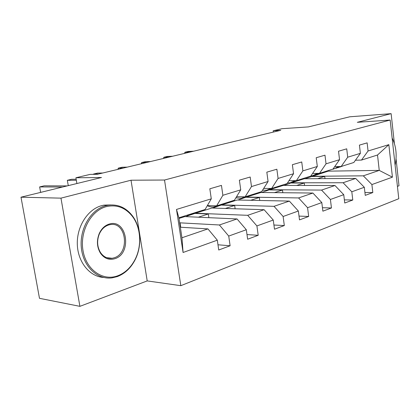 <?xml version="1.0" encoding="UTF-8"?>
<svg xmlns="http://www.w3.org/2000/svg" width="420" height="420" viewBox="0 0 420 420"><rect width="100%" height="100%" fill="white"/><g stroke="black" fill="none" stroke-linecap="round" stroke-linejoin="round"><path stroke-width="0.63" d="M397.42 186.37L399 185.771L396.065 158.865M180.826 285.679L398.774 198.718L390.159 120.041L164.519 180.028L180.826 285.679L147.21 280.912L131.014 180.217L60.963 198.146L79.905 306.343L147.21 280.912M79.905 306.343L39.48 298.316L21 197.195L101.488 177.513L75.905 177.77L76.892 183.53M394.375 143.404L391.13 113.657L349.771 116.792L308.385 126.914L282.004 128.698L273.179 130.798L273.346 132.08M60.963 198.146L21 197.195M304.915 178.752L328.225 171.15L379.25 170.394L377.517 155.006L361.494 160.072L368.062 150.995L367.132 142.868L359.431 145.115L360.386 153.337L347.713 157.201L346.726 148.827L338.525 151.221L339.544 159.695L326.03 163.816L324.975 155.179L316.218 157.736L317.31 166.478L302.873 170.882L301.739 161.963L292.378 164.698L293.543 173.728L278.087 178.447L276.864 169.223L266.826 172.158L268.081 181.498L251.486 186.559L250.173 177.02L239.379 180.169L240.734 189.84L222.873 195.29L221.456 185.404L209.822 188.8L211.286 198.828L176.5 209.438L183.083 252.488L181.949 237.762L207.942 228.89L180.338 227.22M368.062 150.995L388.846 144.653L392.427 177.166L371.899 184.553L372.813 192.549L364.922 192.476M183.083 252.488L217.313 240.172L218.747 250.005L230.118 245.763L228.727 236.066L246.314 229.74L247.643 239.227L258.2 235.289L256.909 225.928L273.262 220.043L274.491 229.215L284.319 225.55L283.122 216.494L298.363 211.013L299.507 219.886L308.679 216.463L307.566 207.701L321.804 202.577L322.87 211.171L331.454 207.974L330.409 199.479L343.744 194.686L344.741 203.018L352.784 200.015L351.808 191.783L364.319 187.283L365.258 195.368L372.813 192.549M75.905 177.77L90.074 174.4L97.435 174.284L280.775 130.3L273.179 130.798M360.386 153.337L353.819 162.498L341.156 166.499L334.698 166.63M304.217 178.757L355.693 178.437L343.098 182.737L291.433 182.81L304.217 178.757M341.156 166.499L347.713 157.201M364.319 187.283L355.693 178.437M351.808 191.783L343.098 182.737M339.544 159.695L332.987 169.082L319.489 173.345L312.59 173.434M283.201 185.419L334.981 185.509L321.568 190.087L269.63 189.719L283.201 185.419M319.489 173.345L326.03 163.816M343.744 194.686L334.981 185.509M330.409 199.479L321.568 190.087M317.31 166.478L310.779 176.101L296.368 180.653L288.971 180.684M260.888 192.491L312.911 193.042L298.594 197.935L246.456 197.064L260.888 192.491M296.368 180.653L302.873 170.882M321.804 202.577L312.911 193.042M307.566 207.701L298.594 197.935M293.543 173.728L287.054 183.598L271.64 188.47L263.687 188.428M237.153 200.009L289.343 201.091L274.029 206.325L221.781 204.881L237.153 200.009M271.64 188.47L278.087 178.447M298.363 211.013L289.343 201.091M283.122 216.494L274.029 206.325M268.081 181.498L261.66 191.625L245.123 196.849L236.554 196.707M211.859 208.026L264.117 209.706L247.695 215.313L195.452 213.229L211.859 208.026M245.123 196.849L251.486 186.559M273.262 220.043L264.117 209.706M256.909 225.928L247.695 215.313M240.734 189.84L234.407 200.235L216.626 205.858L207.359 205.59M178.999 218.442L184.847 216.589L237.053 218.946L219.398 224.978L179.666 222.821M216.626 205.858L222.873 195.29M246.314 229.74L237.053 218.946M228.727 236.066L219.398 224.978M211.286 198.828L205.086 209.507L178.894 217.781L176.5 209.438M217.313 240.172L207.942 228.89M131.014 180.217L164.519 180.028M391.13 113.657L357.315 122.309L390.159 120.041M178.894 217.781L181.949 237.762M361.494 160.072L355.441 160.23M328.225 171.15L328.156 170.604M311.981 176.3L363.321 175.833L379.25 170.394L392.427 177.166M185.546 216.62L195.452 213.229M212.562 208.047L221.781 204.881M237.857 200.025L246.456 197.064M261.587 192.497L269.63 189.719M283.899 185.419L291.433 182.81M377.517 155.006L388.846 144.653M371.899 184.553L363.321 175.833M180.737 227.246L180.101 223.094L179.702 223.072M230.118 245.763L217.985 244.787M179.723 223.214L180.101 223.094M198.361 217.198L208.32 213.985L195.484 213.465M208.861 217.67L208.32 213.985M258.2 235.289L246.992 234.565M225.409 208.462L234.67 205.469L221.812 205.112M235.137 208.777L234.67 205.469M284.319 225.55L273.929 225.026M250.709 200.293L259.34 197.505L246.488 197.284M259.744 200.482L259.34 197.505M308.679 216.463L299.019 216.095M274.423 192.633L282.481 190.034L269.661 189.934M282.833 192.722L282.481 190.034M331.454 207.974L322.445 207.722M296.688 185.441L304.232 183.005L291.459 183.02M304.542 185.456L304.232 183.005M352.784 200.015L344.363 199.868M317.646 178.673L324.713 176.39L312.007 176.505M324.991 178.631L324.713 176.39M188.197 214.841L183.928 216.19M197.768 211.816L193.148 213.502M191.861 213.685L187.189 215.387M62.57 187.031L39.648 186.916L44.195 185.829L67.179 185.903M190.932 214.19L194.161 212.961M41.475 192.187L40.588 192.176L39.648 186.916L40.588 192.176M106.171 206.672C90.914 210.651 79.58 231.572 83.023 250.709C86.242 269.918 102.953 281.379 117.684 275.819C124.887 273.068 130.573 267.824 134.747 260.09C142.133 246.404 141.067 227.404 132.206 216.137C125.171 207.443 116.492 204.288 106.171 206.672M117.29 276.586L112.151 277.846C97.466 280.019 83.045 266.453 81.323 247.601C79.427 228.79 90.82 209.648 105.493 205.79L107.83 205.265C117.521 203.931 125.633 207.344 132.153 215.502C141.22 227.036 142.312 246.466 134.752 260.474C130.483 268.391 124.667 273.761 117.29 276.586M109.079 224.133C126.871 218.117 132.605 253.517 114.833 258.709C109.011 260.384 104.181 258.478 100.333 252.992C96.92 247.054 96.532 240.634 99.173 233.735C101.42 228.748 104.722 225.55 109.079 224.133M114.161 257.801C130.226 253.202 126.43 221.209 110.119 224.627L108.686 224.957C104.549 226.301 101.414 229.346 99.283 234.082C96.773 240.629 97.141 246.724 100.385 252.362C103.43 256.851 107.342 258.825 112.124 258.295L114.161 257.801M103.682 277.452C89.786 276.743 77.784 262.154 77.311 244.293C76.713 226.453 87.796 209.317 101.619 205.658L103.95 205.133L110.759 204.934M395.11 165.244C397.152 155.243 396.16 146.16 392.128 138.002M217.34 205.632L214.179 206.85L212.242 207.013L209.759 206.666L207.275 205.732M226.244 202.818L221.865 204.419M220.747 204.556L216.321 206.173M76.33 180.254L67.337 180.306L71.626 179.282L76.162 179.251M219.723 205.097L222.884 203.879M69.121 185.43L68.224 185.425L67.337 180.306L68.224 185.425M244.813 196.844L241.3 198.272L235.862 197.852M252.782 194.428L248.619 195.956M247.653 196.051L243.448 197.589M98.684 173.985L93.482 174.069L97.535 173.098L102.753 173.009M246.55 196.618L249.648 195.421M93.461 174.347L93.482 174.069L93.529 174.347M270.695 188.465L266.627 190.26L262.537 190.244M277.573 186.596L274.391 187.803M272.78 188.108L269.598 189.32M123.475 168.037L118.209 168.168L122.047 167.249L127.318 167.118M271.609 188.696L274.643 187.52M118.031 169.344L118.209 168.168L118.388 169.26M294.83 180.658L290.33 182.758L287.49 182.936M300.788 179.256L297.612 180.458M296.336 180.653L293.113 181.881M146.942 162.409L141.635 162.577L145.273 161.705L150.586 161.532M295.071 181.283L298.037 180.128M141.372 163.742L141.635 162.577L141.803 163.643M317.399 173.371L312.564 175.728L310.889 175.933M322.57 172.373L319.399 173.565M318.927 173.355L315.179 174.899M169.197 157.07L163.858 157.274L167.312 156.45L172.657 156.24M317.079 174.326L319.988 173.187M163.522 158.429L163.858 157.274L164.015 158.314M338.567 166.551L333.459 169.118L332.325 169.286M343.046 165.9L339.89 167.081M340.079 166.52L335.916 168.336M190.328 151.998L184.968 152.234L188.255 151.452L193.615 151.21M337.764 167.785L340.904 166.504M184.564 153.384L184.968 152.234L185.12 153.248M103.95 205.133L107.83 205.265M112.124 258.295L106.57 257.659M100.385 252.362L100.333 252.992M99.283 234.082L99.173 233.735M132.206 216.137L132.153 215.502M134.747 260.09L134.752 260.474"/></g></svg>
